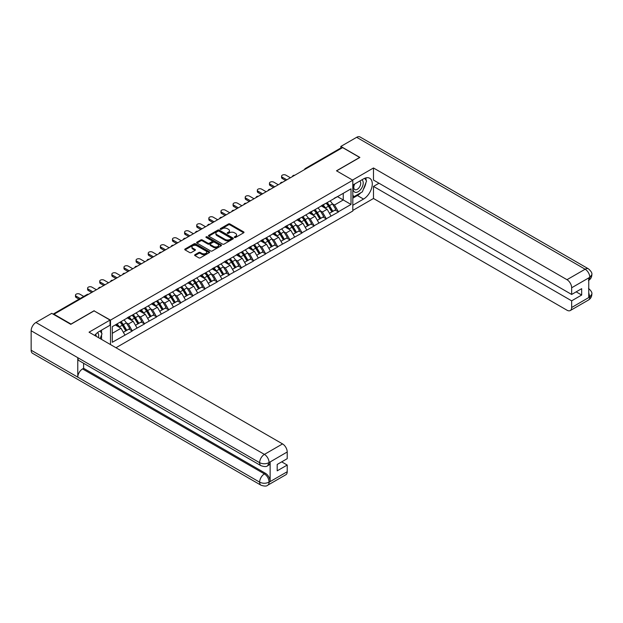 <?xml version="1.0" encoding="UTF-8"?>
<svg xmlns="http://www.w3.org/2000/svg" width="623" height="623" viewBox="0 0 623 623"><rect width="100%" height="100%" fill="white"/><g stroke="black" fill="none" stroke-linecap="round" stroke-linejoin="round"><path stroke-width="0.93" d="M234.513 237.464A0.755 0.436 0 0 0 235.58 237.464L243.686 232.784A1.082 0.623 0 0 0 243.998 232.348A1.082 0.623 0 0 0 243.686 231.904L229.957 223.976A1.082 0.623 0 0 0 228.431 223.976L220.324 228.657A0.755 0.436 0 0 0 221.391 229.272L222.442 228.664A3.45 1.994 0 0 1 227.325 228.664L228.47 229.326A3.45 1.994 0 0 1 229.474 230.736A3.45 1.994 0 0 1 228.47 232.145L227.418 232.753A0.755 0.436 0 0 0 228.485 233.368L229.537 232.761A3.45 1.994 0 0 1 234.419 232.761L235.564 233.423A3.45 1.994 0 0 1 236.569 234.832A3.45 1.994 0 0 1 235.564 236.242L234.513 236.849A0.755 0.436 0 0 0 234.513 237.464L234.513 236.849M194.944 254.721A1.082 0.623 0 0 0 194.625 255.157A1.082 0.623 0 0 0 194.944 255.601L198.792 257.821A1.082 0.623 0 0 0 200.318 257.821L209.32 252.626A1.082 0.623 0 0 0 209.639 252.183A1.082 0.623 0 0 0 209.32 251.747L195.591 243.819A1.082 0.623 0 0 0 194.065 243.819L185.062 249.013A1.082 0.623 0 0 0 184.743 249.457A1.082 0.623 0 0 0 185.062 249.893L189.719 252.58A1.082 0.623 0 0 0 191.238 252.58L195.092 250.36A1.082 0.623 0 0 0 195.412 249.916A1.082 0.623 0 0 0 195.092 249.48L192.787 248.149A2.889 1.667 0 0 1 191.939 246.965A2.889 1.667 0 0 1 193.722 245.431A2.889 1.667 0 0 1 196.868 245.789L205.909 251.007A2.889 1.667 0 0 1 206.75 252.183A2.889 1.667 0 0 1 204.967 253.725A2.889 1.667 0 0 1 201.829 253.366L200.318 252.494A1.082 0.623 0 0 0 198.792 252.494L194.944 254.721L194.944 255.601M94.174 310.698L71.014 324.069L53.999 314.241L342.627 147.604L359.65 157.432L336.49 170.803L352.813 180.226L110.497 320.121L94.174 310.924M222.52 244.123A1.082 0.623 0 0 0 224.046 244.123L233.041 238.928A1.082 0.623 0 0 0 233.36 238.492A1.082 0.623 0 0 0 233.041 238.048L219.312 230.121A1.082 0.623 0 0 0 217.785 230.121L208.783 235.315A1.082 0.623 0 0 0 208.471 235.759A1.082 0.623 0 0 0 208.783 236.195L222.52 244.123M206.454 237.628A0.755 0.436 0 0 1 207.225 237.737L221.165 245.789L212.178 250.976A1.082 0.623 0 0 1 210.652 250.976L196.923 243.048L196.923 242.168A1.082 0.623 0 0 0 196.611 242.604A1.082 0.623 0 0 0 196.923 243.048M196.923 242.168L200.777 239.941A1.082 0.623 0 0 1 202.304 239.941L207.872 243.157A1.082 0.623 0 0 0 209.398 243.157L211.952 241.685A1.082 0.623 0 0 0 212.272 241.241A1.082 0.623 0 0 0 211.952 240.797L206.151 237.456A0.755 0.436 0 0 1 207.225 236.833L221.181 244.894A1.082 0.623 0 0 1 221.5 245.337A1.082 0.623 0 0 1 221.181 245.781L221.181 244.894M110.497 344.574L110.497 320.121M115.979 347.735L352.813 211.002L352.813 180.226M120.029 322.2A7.367 4.252 -120 0 1 122.552 325.144L125.986 330.813L128.977 329.084L132.294 331L128.408 324.007L126.259 322.761M132.294 331L112.288 342.284L112.288 326.67L351.022 188.839L351.022 204.453L338.398 211.742L334.512 205.014L332.355 203.768M326.133 203.207A7.367 4.252 -120 0 1 328.648 206.158L332.082 211.82L335.073 210.099L338.398 211.742M338.398 212.015L326.273 218.743L322.387 212.015L320.23 210.769M314.008 210.208A7.367 4.252 -120 0 1 316.531 213.159L319.957 218.821L322.955 217.092L326.273 218.743M326.273 219.008L314.148 225.744L310.262 219.008L308.112 217.77M301.882 217.209A7.367 4.252 -120 0 1 304.406 220.153L307.84 225.822L310.83 224.093L314.148 225.744M314.148 226.009L302.023 232.737L298.137 226.009L295.987 224.771M289.757 224.21A7.367 4.252 -120 0 1 292.28 227.154L295.715 232.823L298.705 231.094L302.023 232.737M302.023 233.01L289.897 239.738L286.012 233.01L283.862 231.764M277.64 231.203A7.367 4.252 -120 0 1 280.155 234.155L283.59 239.824L286.58 238.095L289.897 239.738M289.897 240.011L277.78 246.739L273.894 240.011L271.737 238.765M265.515 238.204A7.367 4.252 -120 0 1 268.038 241.156L271.464 246.817L274.455 245.096L277.78 246.739M277.78 247.012L265.655 253.74L261.769 247.012L259.612 245.766M253.39 245.205A7.367 4.252 -120 0 1 255.913 248.156L259.339 253.818L262.338 252.089L265.655 253.74M265.655 254.005L253.53 260.741L249.644 254.005L247.495 252.767M241.265 252.206A7.367 4.252 -120 0 1 243.788 255.15L247.222 260.819L250.212 259.09L253.53 260.741M253.53 261.006L241.405 267.742L237.519 261.006L235.369 259.768M229.139 259.207A7.367 4.252 -120 0 1 231.663 262.151L235.097 267.82L238.087 266.091L241.405 267.742M241.405 268.007L229.287 274.735L225.401 268.007L223.244 266.761M217.022 266.208A7.367 4.252 -120 0 1 219.537 269.152L222.972 274.821L225.962 273.092L229.287 274.735M229.287 275.008L217.162 281.736L213.276 275.008L211.119 273.762M204.897 273.201A7.367 4.252 -120 0 1 207.42 276.153L210.847 281.814L213.837 280.093L217.162 281.736M217.162 282.009L205.037 288.737L201.151 282.009L199.002 280.763M192.772 280.202A7.367 4.252 -120 0 1 195.295 283.154L198.721 288.815L201.72 287.086L205.037 288.737M205.037 289.002L192.912 295.738L189.026 289.002L186.877 287.764M180.647 287.203A7.367 4.252 -120 0 1 183.17 290.147L186.604 295.816L189.594 294.087L192.912 295.738M192.912 296.003L180.787 302.739L176.901 296.003L174.752 294.765M168.522 294.204A7.367 4.252 -120 0 1 171.045 297.148L174.479 302.817L177.469 301.088L180.787 302.739M180.787 303.004L168.669 309.732L164.784 303.004L162.626 301.758M156.404 301.205A7.367 4.252 -120 0 1 158.92 304.149L162.354 309.818L165.344 308.089L168.669 309.732M168.669 310.005L156.544 316.733L152.658 310.005L150.501 308.759M144.279 308.198A7.367 4.252 -120 0 1 146.802 311.15L150.229 316.811L153.227 315.09L156.544 316.733M156.544 317.006L144.419 323.734L140.533 317.006L138.384 315.76M132.154 315.199A7.367 4.252 -120 0 1 134.677 318.151L138.111 323.812L141.102 322.083L144.419 323.734M144.419 324.007L132.294 330.735M128.174 317.224L132.294 315.121M128.408 324.007L133.151 321.266L127.17 317.808M137.037 327.994L133.151 321.266M140.3 310.231L144.419 308.12M140.533 317.006L145.276 314.265L139.287 310.815M149.162 320.993L145.276 314.265M152.425 303.23L156.544 301.119M152.658 310.005L157.401 307.264L151.412 303.814M161.287 314L157.401 307.264M164.55 296.229L168.669 294.118M164.784 303.004L169.518 300.27L163.538 296.813M173.404 306.999L169.518 300.27M176.667 289.228L180.787 287.117M176.901 296.003L181.643 293.269L175.663 289.812M185.529 299.998L181.643 293.269M188.792 282.227L192.912 280.124M189.026 289.002L193.769 286.269L187.78 282.811M197.655 292.997L193.769 286.269M200.918 275.234L205.037 273.123M201.151 282.009L205.894 279.268L199.905 275.818M209.78 285.996L205.894 279.268M213.043 268.233L217.162 266.122M213.276 275.008L218.011 272.267L212.03 268.817M221.897 279.003L218.011 272.267M225.168 261.232L229.287 259.121M225.401 268.007L230.136 265.273L224.155 261.816M234.022 272.002L230.136 265.273M237.285 254.231L241.405 252.12M237.519 261.006L242.261 258.272L236.281 254.815M246.147 265.001L242.261 258.272M249.41 247.23L253.53 245.127M249.644 254.005L254.386 251.271L248.398 247.814M258.272 258L254.386 251.271M261.535 240.237L265.655 238.126M261.769 247.012L266.512 244.271L260.523 240.821M270.398 250.999L266.512 244.271M273.661 233.236L277.78 231.125M273.894 240.011L278.629 237.27L272.648 233.82M282.515 244.006L278.629 237.27M285.786 226.235L289.897 224.124M286.012 233.01L290.754 230.276L284.773 226.819M294.64 237.005L290.754 230.276M297.903 219.234L302.023 217.123M298.137 226.009L302.879 223.275L296.898 219.818M306.765 230.004L302.879 223.275M310.028 212.233L314.148 210.13M310.262 219.008L315.004 216.274L309.016 212.817M318.89 223.003L315.004 216.274M322.153 205.24L326.273 203.129M322.387 212.015L327.13 209.273L321.141 205.824M331.015 216.002L327.13 209.273M341.466 148.274L306.259 168.599M305.761 168.888A1.651 0.95 120 0 1 306.181 168.56A1.651 0.95 60 0 0 305.356 168.475L340.563 148.149A1.651 0.95 60 0 1 341.388 148.235M334.278 198.239L338.398 196.128M334.512 205.014L343.25 199.967L343.25 193.325L351.022 188.839M337.502 196.642L351.022 204.453M53.999 314.241L53.999 314.646M112.288 333.313L121.026 328.266L115.278 324.941M124.912 334.995L121.026 328.266M292.109 227.286L292.499 227.512M279.984 234.287L280.373 234.505M231.491 262.283L231.881 262.509M219.366 269.284L219.755 269.502M182.998 290.279L183.388 290.505M170.873 297.28L171.263 297.506M122.381 325.276L122.77 325.502M234.816 237.573L235.564 237.137A3.45 1.994 0 0 0 236.569 235.728L236.569 234.832M229.474 230.736L229.474 231.631A3.45 1.994 0 0 1 228.47 233.041L227.722 233.477M243.671 232.792L229.957 224.872A1.082 0.623 0 0 0 228.431 224.872L220.628 229.381M233.041 238.048L233.041 238.928L219.312 231.016A1.082 0.623 0 0 0 217.785 231.016L208.798 236.21L208.783 235.315M231.133 238.796A0.755 0.436 0 0 0 231.133 238.181L219.086 231.219A0.755 0.436 0 0 0 218.019 231.219L216.913 231.857A3.45 1.994 0 0 0 215.901 233.267A3.45 1.994 0 0 0 216.913 234.676L225.152 239.434A3.45 1.994 0 0 0 230.027 239.434L231.133 238.796L231.133 239.691A0.755 0.436 0 0 0 231.359 239.388L231.359 238.492M215.901 233.267L215.901 234.17A3.45 1.994 0 0 0 216.913 235.58L216.913 234.676M231.133 239.691L230.027 240.33A3.45 1.994 0 0 1 225.152 240.33L216.913 235.58M196.938 243.056L200.777 240.836L200.777 239.941M212.272 241.241L212.272 242.137A1.082 0.623 0 0 1 211.952 242.581L209.398 244.052A1.082 0.623 0 0 1 207.872 244.052L202.304 240.836A1.082 0.623 0 0 0 200.777 240.836M213.65 246.49A2.889 1.667 0 0 0 216.796 246.856A2.889 1.667 0 0 0 218.572 245.314A2.889 1.667 0 0 0 217.731 244.138L214.546 242.3A1.082 0.623 0 0 0 213.019 242.3L210.465 243.772A1.082 0.623 0 0 0 210.146 244.216A1.082 0.623 0 0 0 210.465 244.652L213.65 246.49L213.65 247.393A2.889 1.667 0 0 0 216.796 247.752A2.889 1.667 0 0 0 218.572 246.21L218.572 245.314M210.146 244.216L210.146 245.112A1.082 0.623 0 0 0 210.465 245.555L210.465 244.652M213.65 247.393L210.465 245.555M206.75 252.183L206.75 253.086A2.889 1.667 0 0 1 204.967 254.62A2.889 1.667 0 0 1 201.829 254.262L200.318 253.39A1.082 0.623 0 0 0 198.792 253.39L194.952 255.609M191.939 246.965L191.939 247.861A2.889 1.667 0 0 0 192.787 249.044L192.787 248.149M195.092 249.48L195.092 250.36L192.787 249.044M209.305 252.634L195.591 244.714A1.082 0.623 0 0 0 194.065 244.714L185.078 249.901L185.062 249.013M282.32 177.22L282.32 178.56A2.531 1.456 180 0 1 281.58 177.532L281.58 176.184A2.531 1.456 0 0 0 282.32 177.22L286.829 179.821M290.404 177.757L285.902 175.156A2.531 1.456 0 0 0 283.146 174.837A2.531 1.456 0 0 0 281.58 176.184M330.073 200.933A9.01 5.202 60 0 1 332.441 203.9L329.442 205.629A9.01 5.202 -120 0 0 327.083 202.662M329.442 205.629L332.877 211.298L335.867 209.569L332.441 203.9M332.082 211.82L332.877 211.298M335.073 210.099L335.867 209.569M321.927 205.364A7.367 4.252 60 0 1 323.96 207.451M323.08 204.967A9.01 5.202 60 0 1 325.44 207.942L325.782 208.495M329.466 213.331L331.864 211.882L328.438 206.213A9.01 5.202 -120 0 0 326.07 203.246M331.864 211.882L329.442 213.284M282.32 178.56L285.669 180.491M270.203 184.213L270.203 185.561A2.531 1.456 180 0 1 269.463 184.533L269.463 183.185A2.531 1.456 0 0 0 270.203 184.213L274.704 186.822M278.286 184.751L273.777 182.15A2.531 1.456 0 0 0 271.021 181.838A2.531 1.456 0 0 0 269.463 183.185M317.956 207.934A9.01 5.202 60 0 1 320.315 210.901L317.325 212.63A9.01 5.202 -120 0 0 314.958 209.655M317.325 212.63L320.752 218.291L323.742 216.57L320.315 210.901M319.957 218.821L320.752 218.291M322.955 217.092L323.742 216.57M309.81 212.365A7.367 4.252 60 0 1 311.835 214.444M310.955 211.968A9.01 5.202 60 0 1 313.322 214.943L313.657 215.496M317.348 220.332L319.747 218.875L316.313 213.214A9.01 5.202 -120 0 0 313.953 210.239M319.747 218.875L317.317 220.277M270.203 185.561L273.544 187.492M258.078 191.214L258.078 192.562A2.531 1.456 180 0 1 257.338 191.526L257.338 190.186A2.531 1.456 0 0 0 258.078 191.214L262.587 193.815M266.161 191.752L261.652 189.151A2.531 1.456 0 0 0 258.895 188.831A2.531 1.456 0 0 0 257.338 190.186M305.831 214.927A9.01 5.202 60 0 1 308.19 217.902L305.2 219.631A9.01 5.202 -120 0 0 302.84 216.656M305.2 219.631L308.626 225.292L311.625 223.564L308.19 217.902M307.84 225.822L308.626 225.292M310.83 224.093L311.625 223.564M297.685 219.366A7.367 4.252 60 0 1 299.718 221.445M298.838 218.969A9.01 5.202 60 0 1 301.197 221.936L301.532 222.497M305.223 227.333L307.622 225.876L304.188 220.215A9.01 5.202 -120 0 0 301.828 217.24M307.622 225.876L305.192 227.278M258.078 192.562L261.419 194.493M245.953 198.215L245.953 199.562A2.531 1.456 180 0 1 245.213 198.527L245.213 197.18A2.531 1.456 0 0 0 245.953 198.215L250.462 200.816M254.036 198.753L249.527 196.152A2.531 1.456 0 0 0 246.77 195.832A2.531 1.456 0 0 0 245.213 197.18M293.706 221.928A9.01 5.202 60 0 1 296.065 224.903L293.075 226.624A9.01 5.202 -120 0 0 290.715 223.657M293.075 226.624L296.509 232.293L299.499 230.565L296.065 224.903M295.715 232.823L296.509 232.293M298.705 231.094L299.499 230.565M285.56 226.359A7.367 4.252 60 0 1 287.592 228.446M286.712 225.97A9.01 5.202 60 0 1 289.072 228.937L289.415 229.498M293.098 234.334L295.497 232.877L292.062 227.208A9.01 5.202 -120 0 0 289.703 224.241M295.497 232.877L293.067 234.279M245.953 199.562L249.293 201.494M233.827 205.216L233.827 206.563A2.531 1.456 180 0 1 233.088 205.528L233.088 204.18A2.531 1.456 0 0 0 233.827 205.216L238.336 207.817M241.911 205.754L237.402 203.153A2.531 1.456 0 0 0 234.653 202.833A2.531 1.456 0 0 0 233.088 204.18M281.58 228.929A9.01 5.202 60 0 1 283.94 231.896L280.95 233.625A9.01 5.202 -120 0 0 278.59 230.658M280.95 233.625L284.384 239.294L287.374 237.565L283.94 231.896M283.59 239.824L284.384 239.294M286.58 238.095L287.374 237.565M273.435 233.36A7.367 4.252 60 0 1 275.467 235.447M274.587 232.971A9.01 5.202 60 0 1 276.947 235.938L277.29 236.499M280.973 241.327L283.372 239.878L279.937 234.209A9.01 5.202 -120 0 0 277.578 231.242M283.372 239.878L280.942 241.28M233.827 206.563L237.168 208.487M221.71 212.217L221.71 213.557A2.531 1.456 180 0 1 220.963 212.529L220.963 211.181A2.531 1.456 0 0 0 221.71 212.217L226.211 214.818M229.786 212.755L225.285 210.153A2.531 1.456 0 0 0 222.528 209.834A2.531 1.456 0 0 0 220.963 211.181M269.455 235.93A9.01 5.202 60 0 1 271.823 238.897L268.825 240.626A9.01 5.202 -120 0 0 266.465 237.659M268.825 240.626L272.259 246.295L275.249 244.566L271.823 238.897M271.464 246.817L272.259 246.295M274.455 245.096L275.249 244.566M261.31 240.361A7.367 4.252 60 0 1 263.342 242.448M262.462 239.964A9.01 5.202 60 0 1 264.822 242.939L265.164 243.492M268.848 248.328L271.246 246.879L267.82 241.21A9.01 5.202 -120 0 0 265.453 238.243M271.246 246.879L268.825 248.281M221.71 213.557L225.051 215.488M354.417 184.143A7.141 4.127 120 0 0 355.647 192.382A7.141 4.127 120 0 0 362.103 187.282A7.141 4.127 120 0 0 361.924 179.806M354.822 183.91A4.891 2.827 120 0 0 354.806 189.579A4.891 2.827 120 0 0 355.523 189.805A4.891 2.827 120 0 0 360.001 186.191A4.891 2.827 120 0 0 359.697 181.106A4.891 2.827 120 0 0 359.681 181.098M364.65 178.31L366.565 181.028L362.368 191.845L353.981 196.689L352.813 195.03M352.813 196.011L353.981 196.689M100.069 330.984L102.024 333.764L100.147 338.601M98.442 337.611A7.141 4.127 120 0 0 97.5 332.62M96.168 336.303A4.891 2.827 120 0 0 95.662 334.294M360.826 192.741A12.367 7.141 120 0 1 357.4 195.521L363.536 199.064A12.367 7.141 120 0 0 371.612 188.169A12.367 7.141 120 0 0 369.719 178.264A12.367 7.141 120 0 0 363.536 178.879L352.813 185.07M363.536 199.064L352.813 205.263M352.813 210.418L373.481 198.488L373.481 186.417L571.657 300.831L571.657 307.513L589.911 296.875L588.751 297.42L588.751 278.123L589.802 277.297L571.657 287.771A6.596 3.808 -120 0 0 566.992 279.696L585.137 269.222L356.66 137.309L340.843 146.436L359.884 157.432L336.607 170.866M379.002 183.232L373.481 186.417M576.166 291.852L581.68 295.037L581.68 288.667L571.657 294.461L373.481 180.047L373.481 167.976L566.992 279.696M352.54 180.063L373.481 167.976M373.481 198.488L566.992 310.207A6.596 3.808 -120 0 0 570.286 310.534A6.596 3.808 -120 0 0 571.657 307.513M356.66 137.309A6.76 3.902 -60 0 1 360.039 136.974L588.517 268.887A6.76 3.902 -60 0 0 585.137 269.222A6.596 3.808 60 0 1 589.802 277.297M340.843 148.072L340.843 146.436M571.657 294.461L571.657 287.771M581.68 295.037L571.657 300.831M363.279 189.501A12.367 7.141 120 0 0 365.942 182.64M366.137 180.429A12.367 7.141 120 0 0 365.833 177.905M357.4 195.521L352.813 198.169M352.813 196.736L353.436 196.377M588.751 292.802L589.802 296.813M588.517 288.402C591.172 290.785 592.278 292.693 591.85 294.118L589.926 296.875M588.517 268.887C591.172 271.246 592.278 273.17 591.85 274.65L589.919 277.36M261.029 465.716A6.76 3.902 -60 0 1 259.627 462.671C262.742 464.158 265.85 464.151 268.949 462.632L267.711 465.708C266.605 466.829 264.378 466.837 261.029 465.716L79.176 360.725A6.76 3.902 -60 0 1 77.782 357.68L31.15 330.758A6.76 3.902 -60 0 1 35.932 322.48L51.748 313.346L70.788 324.342L94.096 310.877L110.03 320.074L110.03 325.237L98.995 331.607A12.367 7.141 120 0 0 94.665 335.431M110.03 320.074L89.05 332.191L282.554 443.911A6.596 3.808 60 0 1 287.219 451.987L287.219 458.676L277.196 464.462L277.196 470.832L287.219 465.046L287.219 471.728A6.596 3.808 60 0 1 285.856 474.749L267.711 485.224A6.596 3.808 -120 0 0 269.074 482.21L287.219 471.728M101.284 339.255L103.893 340.758M101.557 339.099L101.557 334.956M101.557 333.103L101.557 330.128M267.711 485.224C266.652 486.345 264.432 486.345 261.029 485.231L32.552 353.319A6.76 3.902 -60 0 1 31.15 350.227L77.782 377.149A6.76 3.902 -60 0 1 82.555 368.917L264.409 473.908L265.46 473.301A6.596 3.808 60 0 1 270.125 481.377L270.125 462.087A6.596 3.808 60 0 1 268.754 465.101L267.711 465.708M31.15 330.758L31.15 350.227M35.932 322.48L264.409 454.393A6.76 3.902 -60 0 0 259.627 462.671L77.782 357.68L77.782 377.149L259.627 482.14C262.735 483.643 265.842 483.643 268.957 482.14L269.074 482.21M287.219 465.046L281.705 461.861M83.607 363.279L83.607 368.31L265.46 473.301M83.607 368.31L82.555 368.917M209.585 219.21L209.585 220.558A2.531 1.456 180 0 1 208.845 219.53L208.845 218.182A2.531 1.456 0 0 0 209.585 219.21L214.094 221.819M217.668 219.748L213.159 217.147A2.531 1.456 0 0 0 210.403 216.835A2.531 1.456 0 0 0 208.845 218.182M257.338 242.931A9.01 5.202 60 0 1 259.698 245.898L256.707 247.627A9.01 5.202 -120 0 0 254.34 244.652M256.707 247.627L260.134 253.288L263.132 251.567L259.698 245.898M259.339 253.818L260.134 253.288M262.338 252.089L263.132 251.567M249.192 247.362A7.367 4.252 60 0 1 251.225 249.441M250.337 246.965A9.01 5.202 60 0 1 252.704 249.94L253.039 250.493M256.731 255.329L259.129 253.873L255.695 248.211A9.01 5.202 -120 0 0 253.335 245.236M259.129 253.873L256.699 255.274M209.585 220.558L212.926 222.489M197.46 226.211L197.46 227.559A2.531 1.456 180 0 1 196.72 226.531L196.72 225.183A2.531 1.456 0 0 0 197.46 226.211L201.969 228.812M205.543 226.749L201.034 224.148A2.531 1.456 0 0 0 198.278 223.836A2.531 1.456 0 0 0 196.72 225.183M245.213 249.924A9.01 5.202 60 0 1 247.572 252.899L244.582 254.628A9.01 5.202 -120 0 0 242.222 251.653M244.582 254.628L248.016 260.289L251.007 258.561L247.572 252.899M247.222 260.819L248.016 260.289M250.212 259.09L251.007 258.561M237.067 254.363A7.367 4.252 60 0 1 239.1 256.442M238.22 253.966A9.01 5.202 60 0 1 240.579 256.933L240.914 257.494M244.605 262.33L247.004 260.873L243.57 255.212A9.01 5.202 -120 0 0 241.21 252.237M247.004 260.873L244.574 262.275M197.46 227.559L200.801 229.49M185.335 233.212L185.335 234.56A2.531 1.456 180 0 1 184.595 233.524L184.595 232.177A2.531 1.456 0 0 0 185.335 233.212L189.844 235.813M193.418 233.75L188.909 231.149A2.531 1.456 0 0 0 186.152 230.829A2.531 1.456 0 0 0 184.595 232.177M233.088 256.925A9.01 5.202 60 0 1 235.447 259.9L232.457 261.621A9.01 5.202 -120 0 0 230.097 258.654M232.457 261.621L235.891 267.29L238.882 265.562L235.447 259.9M235.097 267.82L235.891 267.29M238.087 266.091L238.882 265.562M224.942 261.356A7.367 4.252 60 0 1 226.974 263.443M226.094 260.967A9.01 5.202 60 0 1 228.454 263.934L228.797 264.495M232.48 269.331L234.879 267.874L231.445 262.205A9.01 5.202 -120 0 0 229.085 259.238M234.879 267.874L232.449 269.276M185.335 234.56L188.676 236.491M173.21 240.213L173.21 241.56A2.531 1.456 180 0 1 172.47 240.525L172.47 239.177A2.531 1.456 0 0 0 173.21 240.213L177.719 242.814M181.293 240.751L176.784 238.15A2.531 1.456 0 0 0 174.035 237.83A2.531 1.456 0 0 0 172.47 239.177M220.963 263.926A9.01 5.202 60 0 1 223.322 266.893L220.332 268.622A9.01 5.202 -120 0 0 217.972 265.655M220.332 268.622L223.766 274.291L226.756 272.562L223.322 266.893M222.972 274.821L223.766 274.291M225.962 273.092L226.756 272.562M212.817 268.357A7.367 4.252 60 0 1 214.849 270.444M213.969 267.968A9.01 5.202 60 0 1 216.329 270.935L216.672 271.496M220.355 276.324L222.754 274.875L219.327 269.206A9.01 5.202 -120 0 0 216.96 266.239M222.754 274.875L220.324 276.277M173.21 241.56L176.55 243.484M161.092 247.214L161.092 248.554A2.531 1.456 180 0 1 160.352 247.526L160.352 246.178A2.531 1.456 0 0 0 161.092 247.214L165.593 249.815M169.168 247.752L164.667 245.151A2.531 1.456 0 0 0 161.91 244.831A2.531 1.456 0 0 0 160.352 246.178M208.837 270.927A9.01 5.202 60 0 1 211.205 273.894L208.207 275.623A9.01 5.202 -120 0 0 205.847 272.656M208.207 275.623L211.641 281.292L214.631 279.563L211.205 273.894M210.847 281.814L211.641 281.292M213.837 280.093L214.631 279.563M200.699 275.358A7.367 4.252 60 0 1 202.724 277.445M201.844 274.961A9.01 5.202 60 0 1 204.212 277.936L204.546 278.497M208.238 283.325L210.629 281.876L207.202 276.207A9.01 5.202 -120 0 0 204.835 273.24M210.629 281.876L208.207 283.278M161.092 248.554L164.433 250.485M148.967 254.207L148.967 255.555A2.531 1.456 180 0 1 148.227 254.527L148.227 253.179A2.531 1.456 0 0 0 148.967 254.207L153.476 256.816M157.051 254.752L152.542 252.144A2.531 1.456 0 0 0 149.785 251.832A2.531 1.456 0 0 0 148.227 253.179M196.72 277.928A9.01 5.202 60 0 1 199.08 280.895L196.089 282.624A9.01 5.202 -120 0 0 193.722 279.649M196.089 282.624L199.516 288.285L202.514 286.564L199.08 280.895M198.721 288.815L199.516 288.285M201.72 287.086L202.514 286.564M188.574 282.359A7.367 4.252 60 0 1 190.607 284.438M189.719 281.962A9.01 5.202 60 0 1 192.086 284.937L192.421 285.49M196.113 290.326L198.511 288.87L195.077 283.208A9.01 5.202 -120 0 0 192.717 280.233M198.511 288.87L196.081 290.271M148.967 255.555L152.308 257.486M136.842 261.208L136.842 262.556A2.531 1.456 180 0 1 136.102 261.528L136.102 260.18A2.531 1.456 0 0 0 136.842 261.208L141.351 263.809M144.925 261.746L140.416 259.145A2.531 1.456 0 0 0 137.66 258.833A2.531 1.456 0 0 0 136.102 260.18M184.595 284.921A9.01 5.202 60 0 1 186.955 287.896L183.964 289.625A9.01 5.202 -120 0 0 181.605 286.65M183.964 289.625L187.398 295.286L190.389 293.558L186.955 287.896M186.604 295.816L187.398 295.286M189.594 294.087L190.389 293.558M176.449 289.36A7.367 4.252 60 0 1 178.482 291.439M177.602 288.963A9.01 5.202 60 0 1 179.961 291.93L180.296 292.491M183.987 297.327L186.386 295.87L182.952 290.209A9.01 5.202 -120 0 0 180.592 287.234M186.386 295.87L183.956 297.272M136.842 262.556L140.183 264.487M124.717 268.209L124.717 269.557A2.531 1.456 180 0 1 123.977 268.521L123.977 267.174A2.531 1.456 0 0 0 124.717 268.209L129.226 270.81M132.8 268.747L128.291 266.146A2.531 1.456 0 0 0 125.542 265.826A2.531 1.456 0 0 0 123.977 267.174M172.47 291.922A9.01 5.202 60 0 1 174.829 294.897L171.839 296.618A9.01 5.202 -120 0 0 169.479 293.651M171.839 296.618L175.273 302.287L178.264 300.559L174.829 294.897M174.479 302.817L175.273 302.287M177.469 301.088L178.264 300.559M164.324 296.361A7.367 4.252 60 0 1 166.357 298.44M165.477 295.964A9.01 5.202 60 0 1 167.836 298.931L168.179 299.492M171.862 304.328L174.261 302.871L170.827 297.202A9.01 5.202 -120 0 0 168.467 294.235M174.261 302.871L171.831 304.273M124.717 269.557L128.058 271.488M112.592 275.21L112.592 276.557A2.531 1.456 180 0 1 111.852 275.522L111.852 274.175A2.531 1.456 0 0 0 112.592 275.21L117.101 277.811M120.675 275.748L116.166 273.147A2.531 1.456 0 0 0 113.417 272.827A2.531 1.456 0 0 0 111.852 274.175M160.345 298.923A9.01 5.202 60 0 1 162.712 301.89L159.714 303.619A9.01 5.202 -120 0 0 157.354 300.652M159.714 303.619L163.148 309.288L166.139 307.56L162.712 301.89M162.354 309.818L163.148 309.288M165.344 308.089L166.139 307.56M152.199 303.354A7.367 4.252 60 0 1 154.231 305.441M153.351 302.965A9.01 5.202 60 0 1 155.711 305.932L156.054 306.493M159.737 311.321L162.136 309.872L158.709 304.203A9.01 5.202 -120 0 0 156.342 301.236M162.136 309.872L159.714 311.274M112.592 276.557L115.94 278.481M100.474 282.211L100.474 283.551A2.531 1.456 180 0 1 99.735 282.523L99.735 281.175A2.531 1.456 0 0 0 100.474 282.211L104.976 284.812M108.55 282.749L104.049 280.148A2.531 1.456 0 0 0 101.292 279.828A2.531 1.456 0 0 0 99.735 281.175M148.219 305.924A9.01 5.202 60 0 1 150.587 308.891L147.596 310.62A9.01 5.202 -120 0 0 145.229 307.653M147.596 310.62L151.023 316.289L154.013 314.56L150.587 308.891M150.229 316.811L151.023 316.289M153.227 315.09L154.013 314.56M140.082 310.355A7.367 4.252 60 0 1 142.106 312.442M141.226 309.958A9.01 5.202 60 0 1 143.594 312.933L143.929 313.494M147.62 318.322L150.018 316.873L146.584 311.204A9.01 5.202 -120 0 0 144.225 308.237M150.018 316.873L147.589 318.275M100.474 283.551L103.815 285.482M88.349 289.204L88.349 290.552A2.531 1.456 180 0 1 87.609 289.524L87.609 288.176A2.531 1.456 0 0 0 88.349 289.204L92.858 291.813M96.433 289.75L91.924 287.141A2.531 1.456 0 0 0 89.167 286.829A2.531 1.456 0 0 0 87.609 288.176M136.102 312.925A9.01 5.202 60 0 1 138.462 315.892L135.471 317.621A9.01 5.202 -120 0 0 133.104 314.646M135.471 317.621L138.898 323.282L141.896 321.561L138.462 315.892M138.111 323.812L138.898 323.282M141.102 322.083L141.896 321.561M127.956 317.356A7.367 4.252 60 0 1 129.989 319.435M129.109 316.959A9.01 5.202 60 0 1 131.469 319.934L131.803 320.487M135.495 325.323L137.893 323.867L134.459 318.205A9.01 5.202 -120 0 0 132.099 315.23M137.893 323.867L135.464 325.268M88.349 290.552L91.69 292.483M76.224 296.205L76.224 297.553A2.531 1.456 180 0 1 75.484 296.525L75.484 295.177A2.531 1.456 0 0 0 76.224 296.205L80.172 298.487M83.747 296.423L79.799 294.142A2.531 1.456 0 0 0 77.042 293.83A2.531 1.456 0 0 0 75.484 295.177M123.977 319.918A9.01 5.202 60 0 1 126.337 322.893L123.346 324.622A9.01 5.202 -120 0 0 120.987 321.647M123.346 324.622L126.781 330.283L129.771 328.555L126.337 322.893M125.986 330.813L126.781 330.283M128.977 329.084L129.771 328.555M116.026 324.513A7.367 4.252 60 0 1 117.864 326.436M116.984 323.96A9.01 5.202 60 0 1 119.343 326.927L119.678 327.488M123.37 332.324L125.768 330.868L122.334 325.206A9.01 5.202 -120 0 0 119.974 322.231M125.768 330.868L123.338 332.269M76.224 297.553L79.004 299.157M88.038 294.593L53.57 314.397M88.38 294.399A1.651 0.95 -60 0 0 87.96 294.547A1.651 0.95 -120 0 0 87.134 294.469L53.087 314.124M293.643 175.888A1.651 0.95 120 0 1 294.056 175.554A1.651 0.95 -60 0 1 294.477 175.406M281.518 182.889A1.651 0.95 120 0 1 281.939 182.555A1.651 0.95 -60 0 1 282.351 182.407M269.393 189.883A1.651 0.95 120 0 1 269.814 189.556A1.651 0.95 -60 0 1 270.234 189.4M257.268 196.884A1.651 0.95 120 0 1 257.688 196.557A1.651 0.95 -60 0 1 258.109 196.401M245.143 203.885A1.651 0.95 120 0 1 245.563 203.557A1.651 0.95 -60 0 1 245.984 203.402M233.025 210.886A1.651 0.95 120 0 1 233.438 210.551A1.651 0.95 -60 0 1 233.859 210.403M220.9 217.886A1.651 0.95 120 0 1 221.321 217.552A1.651 0.95 -60 0 1 221.733 217.404M208.775 224.887A1.651 0.95 120 0 1 209.196 224.553A1.651 0.95 -60 0 1 209.616 224.397M196.65 231.881A1.651 0.95 120 0 1 197.07 231.554A1.651 0.95 -60 0 1 197.491 231.398M184.533 238.882A1.651 0.95 120 0 1 184.945 238.554A1.651 0.95 -60 0 1 185.366 238.399M172.407 245.883A1.651 0.95 120 0 1 172.82 245.548A1.651 0.95 -60 0 1 173.241 245.4M160.282 252.883A1.651 0.95 120 0 1 160.703 252.549A1.651 0.95 -60 0 1 161.116 252.401M148.157 259.884A1.651 0.95 120 0 1 148.578 259.55A1.651 0.95 -60 0 1 148.998 259.394M136.032 266.878A1.651 0.95 120 0 1 136.453 266.551A1.651 0.95 -60 0 1 136.873 266.395M123.915 273.879A1.651 0.95 120 0 1 124.327 273.552A1.651 0.95 -60 0 1 124.748 273.396M111.79 280.88A1.651 0.95 120 0 1 112.21 280.545A1.651 0.95 -60 0 1 112.623 280.397M99.664 287.881A1.651 0.95 120 0 1 100.085 287.546A1.651 0.95 -60 0 1 100.498 287.398M235.564 237.137L235.564 236.242M227.418 233.368L227.418 232.753M228.47 233.041L228.47 232.145M220.324 229.272L220.324 228.657M228.431 224.872L228.431 223.976M229.957 224.872L229.957 223.976M243.686 232.784L243.686 231.904M217.785 231.016L217.785 230.121M219.312 231.016L219.312 230.121M225.152 240.33L225.152 239.434M230.027 240.33L230.027 239.434M202.304 240.836L202.304 239.941M207.872 244.052L207.872 243.157M209.398 244.052L209.398 243.157M211.952 242.581L211.952 241.685M207.225 237.737L207.225 236.833M198.792 253.39L198.792 252.494M200.318 253.39L200.318 252.494M201.829 254.262L201.829 253.366M194.065 244.714L194.065 243.819M195.591 244.714L195.591 243.819M209.32 252.626L209.32 251.747M328.438 206.213L325.44 207.942M316.313 213.214L313.322 214.943M304.188 220.215L301.197 221.936M292.062 227.208L289.072 228.937M279.937 234.209L276.947 235.938M267.82 241.21L264.822 242.939M591.85 294.142C591.772 296.727 590.635 298.697 588.439 300.052A6.596 3.808 -120 0 0 589.802 297.039M588.751 280.319L589.802 277.515M270.125 481.377L268.965 482.14M287.219 451.987L268.965 462.624M269.074 462.687L270.125 462.087M269.074 462.468A6.596 3.808 60 0 0 264.409 454.393L282.554 443.911M261.029 485.231A6.76 3.902 -60 0 1 259.627 482.14A6.76 3.902 -60 0 1 264.409 473.908C267.22 475.785 268.77 478.48 269.074 481.984M255.695 248.211L252.704 249.94M243.57 255.212L240.579 256.933M231.445 262.205L228.454 263.934M219.327 269.206L216.329 270.935M207.202 276.207L204.212 277.936M195.077 283.208L192.086 284.937M182.952 290.209L179.961 291.93M170.827 297.202L167.836 298.931M158.709 304.203L155.711 305.932M146.584 311.204L143.594 312.933M134.459 318.205L131.469 319.934M122.334 325.206L119.343 326.927M305.356 168.475A1.651 1.651 0 0 0 304.569 169.581M294.586 175.343A1.651 1.651 0 0 0 292.444 176.582M282.46 182.337A1.651 1.651 0 0 0 280.319 183.583M270.343 189.337A1.651 1.651 0 0 0 268.194 190.576M258.218 196.338A1.651 1.651 0 0 0 256.069 197.577M246.093 203.339A1.651 1.651 0 0 0 243.951 204.578M233.968 210.34A1.651 1.651 0 0 0 231.826 211.579M221.85 217.334A1.651 1.651 0 0 0 219.701 218.58M209.725 224.335A1.651 1.651 0 0 0 207.576 225.573M197.6 231.335A1.651 1.651 0 0 0 195.451 232.574M185.475 238.336A1.651 1.651 0 0 0 183.333 239.575M173.35 245.337A1.651 1.651 0 0 0 171.208 246.576M161.232 252.338A1.651 1.651 0 0 0 159.083 253.577M149.107 259.332A1.651 1.651 0 0 0 146.958 260.57M136.982 266.333A1.651 1.651 0 0 0 134.841 267.571M124.857 273.333A1.651 1.651 0 0 0 122.715 274.572M112.732 280.334A1.651 1.651 0 0 0 110.59 281.573M100.614 287.335A1.651 1.651 0 0 0 98.465 288.574M88.489 294.329A1.651 1.651 0 0 0 87.134 294.469M570.286 310.534L588.439 300.052M591.85 274.673C591.764 277.235 590.627 279.19 588.439 280.537"/></g></svg>
